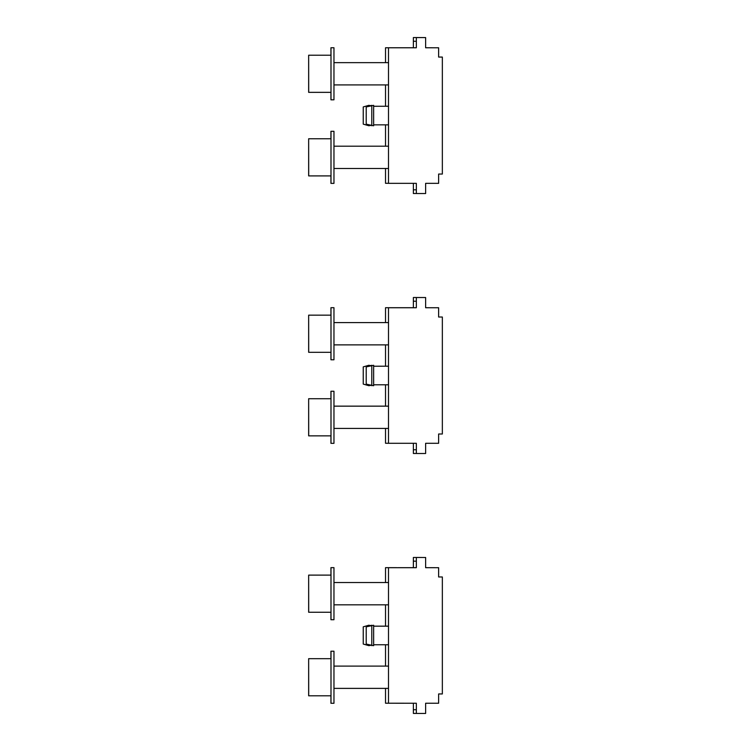 <?xml version="1.0" encoding="UTF-8"?>
<svg xmlns="http://www.w3.org/2000/svg" width="751" height="751" viewBox="0 0 751 751"><rect width="100%" height="100%" fill="white"/><g stroke="black" fill="none" stroke-linecap="round" stroke-linejoin="round"><path stroke-width="1.13" d="M416.345 567.662L396.669 567.69M435.664 567.69L425.629 567.662M439.373 576.975L438.631 576.946L438.631 567.69L425.629 567.69L425.629 557.477L416.345 557.477L416.345 567.69L399.635 567.69M388.502 626.156L373.641 626.156M370.675 625.574L368.816 625.226L363.249 626.832L363.249 644.048L368.816 645.653L370.675 645.353M368.816 625.226L368.816 626.109M368.816 644.818L368.816 645.653M385.526 582.541L385.526 567.662L396.669 567.662M438.631 576.975L442.348 576.975L442.348 693.952L438.631 693.952L438.631 703.236L425.629 703.236L425.629 713.45L416.345 713.45L416.345 703.236L385.526 703.218L385.526 688.385M385.526 666.099L385.526 644.752M385.526 626.156L385.526 604.827M413.379 703.236L413.379 713.422L416.345 713.422M422.663 557.477L413.379 557.458L413.379 561.166L416.345 561.166M413.379 567.662L413.379 561.166M333.904 619.725L330.938 619.725L330.938 612.253L308.652 612.253L308.652 575.116L308.708 612.253L330.994 612.253M333.96 567.643L333.96 619.725L333.96 567.643L330.938 567.643L330.938 575.116M333.904 703.283L330.938 703.283L330.938 695.811L308.652 695.811L308.652 658.674L308.708 695.811L330.994 695.811M333.96 651.201L333.96 703.283L333.96 651.201L330.938 651.201L330.938 658.674M385.526 322.592L385.526 307.713L416.345 307.713L399.635 307.741M435.664 307.741L425.629 307.713L425.629 297.527L416.345 297.527L416.345 307.741L388.502 307.741L388.502 443.287L385.526 443.259L385.526 428.427M439.373 317.025L438.631 316.997L438.631 307.741L425.629 307.741L438.631 307.741M388.502 366.206L373.641 366.225M370.675 365.624L368.816 365.277L363.249 366.882L363.249 384.09L368.816 385.704L370.675 385.404M368.816 365.277L368.816 366.159M368.816 384.869L368.816 385.704M385.526 406.15L385.526 384.794M385.526 366.206L385.526 344.878M413.379 443.287L413.379 453.473L416.345 453.473M422.663 297.527L413.379 297.499L413.379 301.217L416.345 301.217M413.379 307.713L413.379 301.217M333.904 359.776L330.938 359.776L330.938 352.303L308.652 352.303L308.652 315.167L308.708 352.303L330.994 352.303M333.96 307.694L333.96 359.776L333.96 307.694L330.938 307.694L330.938 315.167M333.904 443.334L330.938 443.334L330.938 435.862L308.652 435.862L308.652 398.725L308.708 435.862L330.994 435.862M333.96 391.252L333.96 443.334L333.96 391.252L330.938 391.252L330.938 398.725M385.526 62.643L385.526 47.764L416.345 47.764L399.635 47.782M435.664 47.782L425.629 47.764L425.629 37.578L416.345 37.578L416.345 47.782L388.502 47.782L388.502 183.338L416.345 183.338L416.345 193.542L425.629 193.542L425.629 183.338L438.631 183.338L425.629 183.338M439.373 57.067L438.631 57.048M388.502 106.248L373.641 106.276M370.675 105.666L368.816 105.328L363.249 106.933L363.249 124.14L368.816 125.746L370.675 125.455M368.816 105.328L368.816 106.201M368.816 124.919L368.816 125.746M388.502 183.31L385.526 183.31L385.526 168.477M385.526 146.201L385.526 124.844M385.526 106.248L385.526 84.919M413.379 183.338L413.379 193.523L416.345 193.523M422.663 37.578L413.379 37.55L413.379 41.267L416.345 41.267M413.379 47.764L413.379 41.267M333.904 99.817L330.938 99.827L330.938 92.354L308.652 92.354L308.652 55.217L308.708 92.354L330.994 92.354M333.96 47.745L333.96 99.817L333.96 47.745L330.938 47.745L330.938 55.217M333.904 183.375L330.938 183.375L330.938 175.903L308.652 175.903L308.652 138.766L308.708 175.903L330.994 175.903M333.96 131.294L333.96 183.375L333.96 131.294L330.938 131.303L330.938 138.766M330.994 47.745L330.994 99.817L333.96 99.817M438.631 47.782L425.629 47.782L438.631 47.782L438.631 57.067L442.348 57.067L442.348 174.054L438.631 174.054L438.631 183.338M373.641 124.844L388.502 124.844L373.641 124.844M366.216 106.952L373.641 105.347L373.641 125.774L366.216 124.168L366.216 106.952L371.783 105.347L371.783 125.774M416.345 183.338L399.635 183.338M330.994 131.294L330.994 183.375L333.96 183.375M330.994 307.694L330.994 359.776L333.96 359.776M438.631 317.025L442.348 317.025L442.348 434.003L438.631 434.003L438.631 443.287L425.629 443.287L438.631 443.287M388.502 443.287L416.345 443.287L416.345 453.501L425.629 453.501L425.629 443.287M373.641 384.794L388.502 384.794L373.641 384.794M366.216 366.91L373.641 365.296L373.641 385.723L366.216 384.118L366.216 366.91L371.783 365.296L371.783 385.723M416.345 443.287L399.635 443.287M330.994 391.252L330.994 443.334L333.96 443.334M330.994 567.643L330.994 619.725L333.96 619.725M425.629 703.236L438.631 703.236M388.502 703.236L388.502 567.69L416.345 567.69M425.629 567.69L438.631 567.69M388.502 626.184L373.641 626.184L388.502 626.184M373.641 644.752L388.502 644.752L373.641 644.752M366.216 626.86L373.641 625.254L373.641 645.672L366.216 644.067L366.216 626.86L371.783 625.254L371.783 645.672M416.345 703.236L399.635 703.236M330.994 651.201L330.994 703.283L333.96 703.283M413.379 709.714L416.345 709.714M413.379 449.765L416.345 449.765M413.379 189.806L416.345 189.806M333.96 604.827L388.502 604.827L333.96 604.827M333.96 688.385L388.502 688.385L333.96 688.385M333.96 344.878L388.502 344.878L333.96 344.878M333.96 428.427L388.502 428.427L333.96 428.427M333.96 84.919L388.502 84.919L333.96 84.919M333.96 168.477L388.502 168.477L333.96 168.477M333.96 62.643L388.502 62.643M308.708 55.217L330.994 55.217M333.96 146.201L388.502 146.201M308.708 138.766L330.994 138.766M333.96 322.592L388.502 322.592M308.708 315.167L330.994 315.167M333.96 406.15L388.502 406.15M308.708 398.725L330.994 398.725M333.96 582.541L388.502 582.541M308.708 575.116L330.994 575.116M333.96 666.099L388.502 666.099M308.708 658.674L330.994 658.674"/></g></svg>
